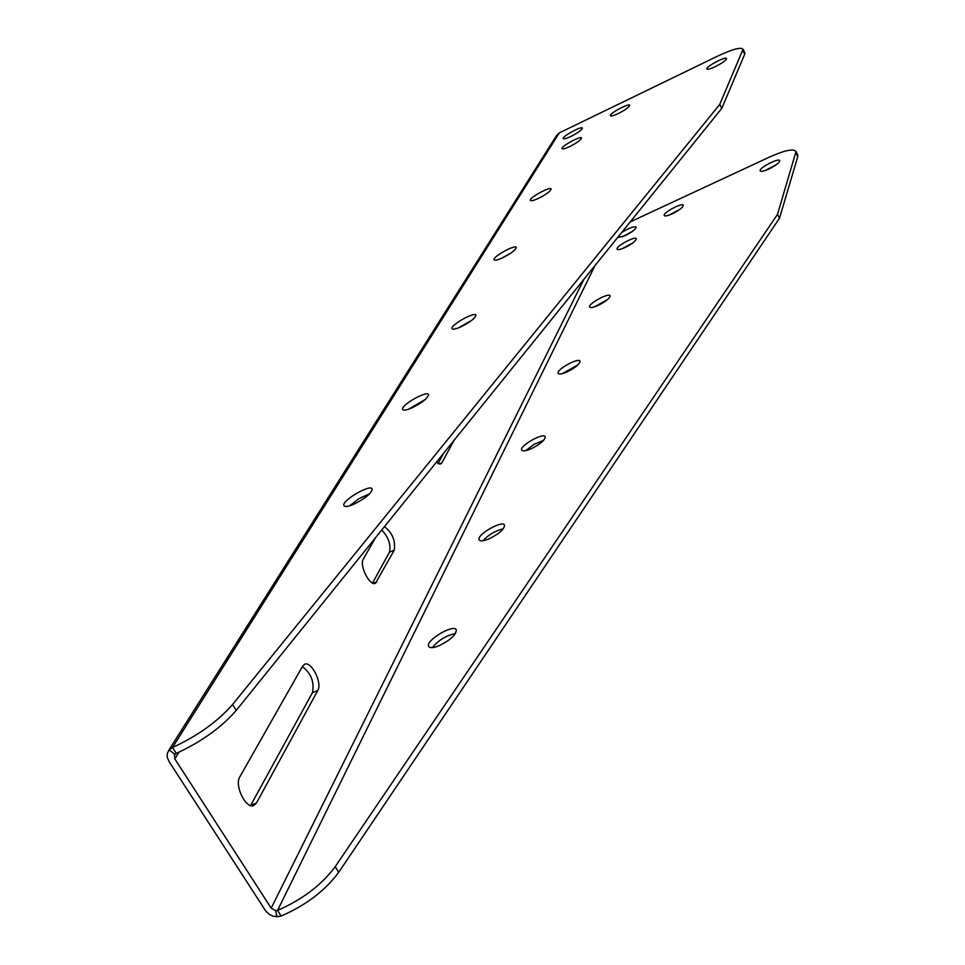 <?xml version="1.0" encoding="UTF-8"?>
<svg xmlns="http://www.w3.org/2000/svg" width="965" height="965" viewBox="0 0 965 965"><rect width="100%" height="100%" fill="white"/><g stroke="black" fill="none" stroke-linecap="round" stroke-linejoin="round"><path stroke-width="1.45" d="M438.81 645.85C433.032 648.094 429.606 648.215 428.556 646.212C425.613 640.133 454.672 623.245 456.324 630.073C455.866 635.127 450.028 640.386 438.81 645.85M530.895 448.894C525.599 451.089 522.523 451.427 521.667 449.931C519.58 445.589 544.272 431.946 545.273 436.892C544.779 440.39 539.99 444.395 530.895 448.894M625.018 247.547C620.386 249.597 617.733 250.116 617.081 249.103C615.67 246.292 635.839 235.496 636.345 238.801C635.875 241.069 632.099 243.988 625.018 247.547M672.267 213.808C667.551 215.907 664.849 216.45 664.185 215.448C662.822 212.686 682.846 202.119 683.304 205.352C682.858 207.511 679.179 210.334 672.267 213.808M621.569 232.625C629.12 227.885 633.993 226.075 636.164 227.173C635.694 229.356 631.991 232.203 625.043 235.701L617.54 237.619M768.864 169.032C763.785 171.275 760.878 171.867 760.155 170.805C758.804 167.946 779.322 157.379 779.756 160.709C779.346 162.832 775.715 165.606 768.864 169.032M566.853 371.983C561.787 374.131 558.868 374.553 558.096 373.238C556.286 369.523 579.253 357.002 580.037 361.284C579.555 364.275 575.152 367.846 566.853 371.983M488.785 538.952C483.248 541.184 480.015 541.425 479.062 539.7C476.601 534.598 503.308 519.52 504.574 525.298C504.092 529.471 498.833 534.019 488.785 538.952M597.914 305.531C593.077 307.63 590.291 308.112 589.579 306.966C587.999 303.734 609.47 292.154 610.109 295.905C609.627 298.499 605.562 301.707 597.914 305.531M630.205 221.902L769.78 156.945C784.979 150.178 793.725 148.393 796.004 151.589L777.488 214.399L779.503 218.223L797.778 156.571L797.536 154.545M744.654 52.508L743.014 49.336C741.084 46.839 732.495 49.155 717.26 56.308L559.266 132.917L172.494 747.501L176.281 753.375L174.472 755.028L174.846 758.924L271.189 908.162L275.809 910.707L277.546 910.417C302.322 899.597 321.538 885.026 335.193 866.715L777.488 214.399M432.356 647.611C438.436 640.193 446.132 635.501 455.444 633.535M525.756 450.619L534.019 444.358L543.585 440.402M622.075 248.765L633.245 242.649M669.276 215.05L680.072 209.212M622.377 236.823L632.895 231.069M765.221 170.516L776.536 164.545M562.414 373.588L577.938 364.867M482.983 540.726C488.567 534.707 495.347 530.726 503.308 528.772M594.199 306.979L607.528 299.596M743.014 49.336L719.757 104.377L232.541 704.547C217.547 721.651 197.535 735.969 172.494 747.501L169.116 749.889L167.295 753.508L167.222 757.079L168.923 761.349L265.833 911.165L269.404 914.434L272.998 916.111L276.822 916.75L281.165 916.038C305.941 905.242 325.121 890.671 338.727 872.3L779.503 218.223M538.542 198.344C533.693 200.563 530.979 201.227 530.388 200.31C529.158 197.704 550.882 185.895 551.148 189.031C550.46 191.275 546.262 194.387 538.542 198.344M412.043 407.833C406.494 410.246 403.346 410.74 402.586 409.341C400.692 405.167 427.845 389.86 428.544 394.709C427.7 398.328 422.188 402.707 412.043 407.833M502.62 257.824C497.554 260.116 494.695 260.743 494.068 259.694C492.669 256.678 515.937 243.916 516.311 247.498C515.575 250.104 511.004 253.542 502.62 257.824M715.33 66.633C710.24 69.01 707.393 69.782 706.778 68.937C705.729 66.645 726.428 55.789 726.561 58.576C725.982 60.409 722.242 63.099 715.33 66.633M570.906 136.463C566.346 138.598 563.801 139.274 563.258 138.514C562.197 136.33 582.197 125.522 582.365 128.188C581.726 130.094 577.902 132.844 570.906 136.463M618.324 113.532C613.583 115.752 610.942 116.463 610.387 115.667C609.325 113.448 629.542 102.64 629.699 105.342C629.083 107.212 625.284 109.95 618.324 113.532M569.832 146.523C565.188 148.694 562.595 149.382 562.04 148.574C560.942 146.306 581.328 135.293 581.521 138.055C580.87 140.022 576.974 142.844 569.832 146.523M460.956 326.833C455.649 329.186 452.657 329.753 451.97 328.546C450.353 325.024 475.407 311.116 475.926 315.266C475.13 318.305 470.136 322.165 460.956 326.833M353.805 504.273C348.003 506.709 344.698 507.12 343.866 505.491C341.598 500.497 371.248 483.393 372.213 489.134C371.296 493.525 365.156 498.567 353.805 504.273M539.314 197.958L544.32 195.183M408.581 409.22L425.288 399.486M501.498 258.331L511.148 252.914M458.556 327.859L471.825 320.284M349.439 505.889L358.883 498.7L369.667 493.754M176.281 753.375L176.281 753.375C201.311 741.868 221.299 727.55 236.244 710.397L721.82 108.309L744.715 54.197L742.821 50.542M744.908 52.991L744.715 54.197M719.757 104.377L721.82 108.309M559.266 132.917L556.564 135.522L168.791 750.3M381.754 529.966C388.509 537.24 391.078 544.658 389.438 552.197L372.55 583.017M302.371 666.598C311.164 673.353 314.518 682.05 312.443 692.689L250.611 805.51M443.743 453.104L438.014 463.562M375.397 537.855L363.31 559.157C359.089 565.357 369.788 586.515 375.494 583.27L394.263 550.122C395.59 540.484 392.309 532.668 384.408 526.673M302.648 666.091L239.815 776.873C234.145 785.413 246.027 809.526 253.892 805.461L256.485 802.989L317.787 690.482C322.563 683.015 311.309 660.675 304.566 664.282L302.648 666.091M436.349 462.271L440.703 463.984L441.765 462.947L454.153 440.197M595.055 265.496L277.546 910.417L281.165 916.038M795.932 153.001L797.778 156.571M275.809 910.707L276.822 916.75M174.93 754.341L169.116 749.889M179.056 752.157L174.846 758.924M583.849 279.392L271.189 908.162M232.541 704.547L236.244 710.397M335.193 866.715L338.727 872.3M441.765 462.947L439.22 464.069M317.787 690.482L312.443 692.689M256.485 802.989L250.743 805.268M394.263 550.122L389.438 552.197M376.989 581.823L373.431 583.343M796.004 151.589L797.85 155.148"/></g></svg>
